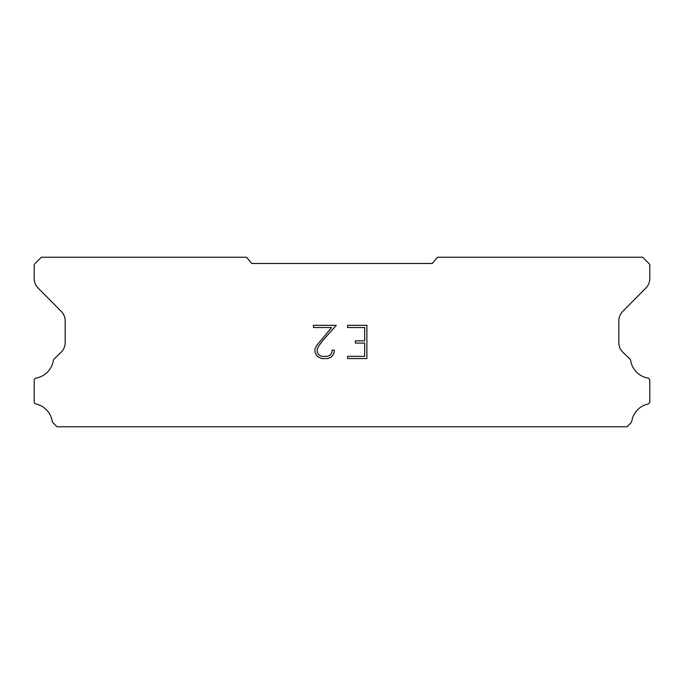 <?xml version="1.0" encoding="UTF-8"?>
<svg xmlns="http://www.w3.org/2000/svg" width="684" height="684" viewBox="0 0 684 684"><rect width="100%" height="100%" fill="white"/><g stroke="black" fill="none" stroke-linecap="round" stroke-linejoin="round"><path stroke-width="1.03" d="M364.666 356.347L364.666 343.06L355.364 343.06L355.364 340.846L364.666 340.846L364.666 327.55L347.6 327.55L347.6 325.336L366.88 325.336L366.88 358.561L347.6 358.561L347.6 356.347L364.666 356.347M334.305 350.14L334.305 352.132L332.723 355.372L331.082 356.988L327.841 358.561L321.454 358.561L318.231 356.962L316.589 355.338L314.991 352.098L314.991 348.806L316.589 345.625L331.603 327.55L313.452 327.55L313.452 325.336L336.297 325.336L323.361 339.871L318.753 346.01L317.265 349.037L317.265 351.952L318.71 354.876L321.651 356.347L327.662 356.347L330.586 354.876L332.056 351.952L332.056 350.14L334.305 350.14M432.228 263.485L437.461 257.244L642.661 257.244L649.8 264.383L649.8 278.508A13.381 13.381 0 0 1 645.927 288.007L622.705 311.434A13.381 13.381 0 0 0 618.823 320.916L618.823 342.838A13.381 13.381 0 0 0 622.893 352.243L630.263 359.374A2.633 2.633 0 0 1 630.665 360.434A21.059 21.059 0 0 0 647.748 378.03A2.497 2.497 0 0 1 649.8 380.484L649.8 401.611A2.497 2.497 0 0 1 647.859 404.047A21.059 21.059 0 0 0 631.777 421.293A2.676 2.676 0 0 1 631.067 422.652L627.091 426.756L56.909 426.756L52.933 422.652A2.676 2.676 0 0 1 52.223 421.293A21.059 21.059 0 0 0 36.141 404.047A2.497 2.497 0 0 1 34.2 401.611L34.2 380.484A2.497 2.497 0 0 1 36.252 378.03A21.059 21.059 0 0 0 53.335 360.434A2.633 2.633 0 0 1 53.737 359.374L61.107 352.243A13.381 13.381 0 0 0 65.177 342.838L65.177 320.916A13.381 13.381 0 0 0 61.295 311.434L38.073 288.007A13.381 13.381 0 0 1 34.2 278.508L34.2 264.383L41.339 257.244L246.539 257.244L251.772 263.485L432.228 263.485"/></g></svg>

